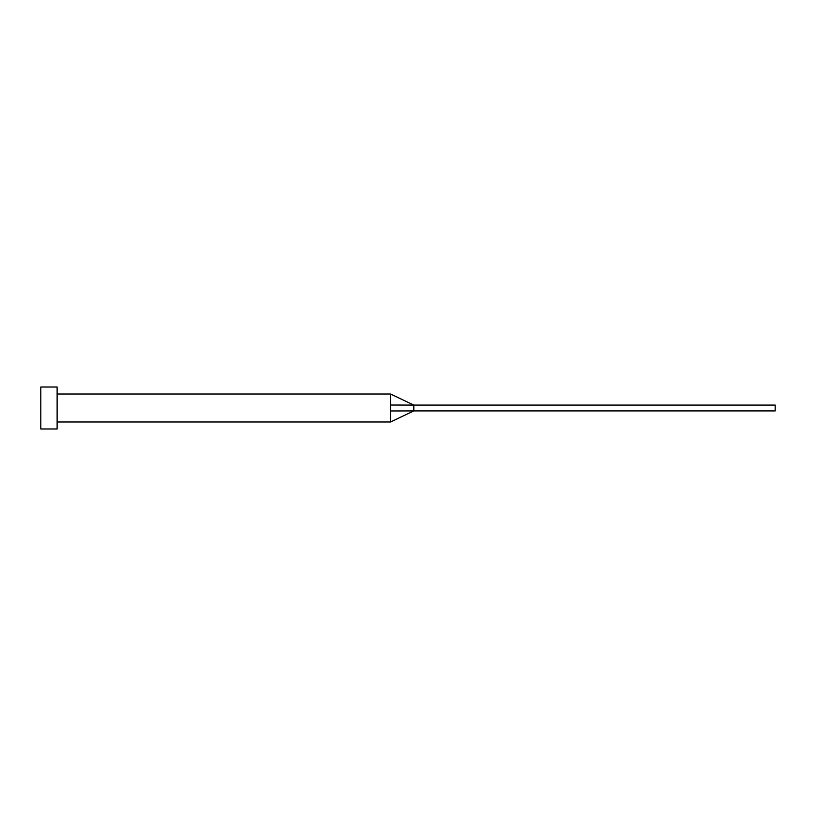 <?xml version="1.0" encoding="UTF-8"?>
<svg xmlns="http://www.w3.org/2000/svg" width="816" height="816" viewBox="0 0 816 816"><rect width="100%" height="100%" fill="white"/><g stroke="black" fill="none" stroke-linecap="round" stroke-linejoin="round"><path stroke-width="1.22" d="M390.517 408L390.517 421.984L390.517 410.968L413.824 410.917L413.824 405.083L390.517 405.032L390.517 408M57.12 408L57.12 428.981L40.8 428.981L40.8 387.019L57.12 387.019L57.12 408M57.12 394.016L390.517 394.016L390.517 405.032M390.517 394.016L413.824 405.083L775.2 405.083L775.2 410.917L413.824 410.917L390.517 421.984L57.12 421.984"/></g></svg>
